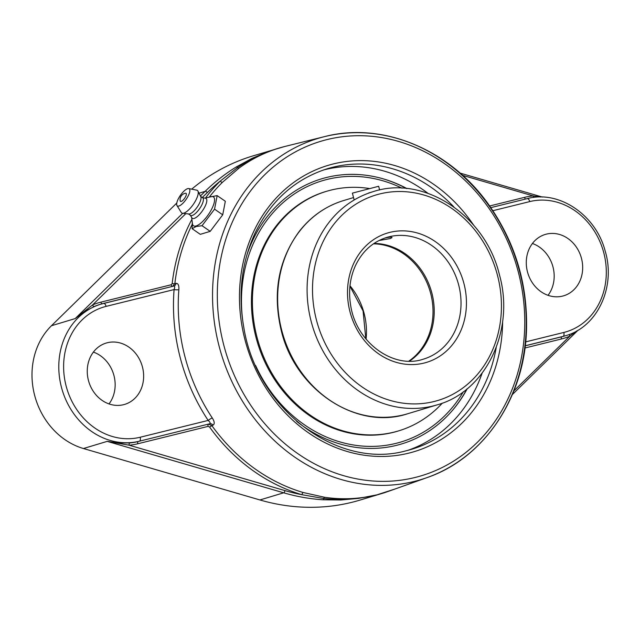 <?xml version="1.0" encoding="UTF-8"?>
<svg xmlns="http://www.w3.org/2000/svg" width="640" height="640" viewBox="0 0 640 640"><rect width="100%" height="100%" fill="white"/><g stroke="black" fill="none" stroke-linecap="round" stroke-linejoin="round"><path stroke-width="0.96" d="M369.112 188.48A125.088 108.656 73.2 0 0 326.424 191.344L325.456 191.632A125.088 108.656 73.2 0 0 292.024 209.608A125.088 108.656 73.2 0 0 265.384 363.096A125.088 108.656 73.2 0 0 397.648 431.168L398.616 430.872A125.088 108.656 73.2 0 0 432.056 412.904A125.088 108.656 73.2 0 0 442.336 403.128M326.424 191.344A125.088 108.656 73.2 0 0 292.984 209.32A125.088 108.656 73.2 0 0 266.344 362.808A125.088 108.656 73.2 0 0 398.616 430.872M374.008 243.456A63.56 55.208 -106.8 0 1 431.88 293.104A63.56 55.208 -106.8 0 1 409.472 361.152M384.752 238.072L385.048 238C389.36 237.072 391.688 236.936 392.024 237.584L390.424 238.528L378.992 240.536M243.368 324.984A136.432 118.512 -106.8 0 1 327.176 179.408A136.432 118.512 -106.8 0 1 402 188.184M463.352 391.744A136.432 118.512 -106.8 0 1 255.56 365.424M452.864 409.904A139.016 120.752 73.2 0 0 466.904 388.992M406.48 188.52A139.016 120.752 73.2 0 0 383.224 178.848M379.624 189.992L378.656 186.28L352.384 193.128L354.168 199.984M209.264 197.12A180.12 156.464 -106.8 0 1 222.424 182.312L238.944 168.176C252.904 157.968 268.216 150.736 284.872 146.472L285.696 146.264L284.872 146.472C267.912 150.792 252.136 157.832 237.568 167.592L220.28 181.056A182.128 158.2 73.2 0 0 205.44 198.04M284.12 146.664L252.864 155.936A224.496 195.008 73.2 0 0 191.696 189.152M277.336 148.56L268.256 151.568L251.912 158.416L236.264 166.952A224.496 195.008 73.2 0 0 205.144 191.344A2 0.904 45.6 0 1 207.304 192.592A222.496 193.272 -106.8 0 1 220.28 181.056A2 0.904 45.4 0 0 222.424 182.312M94.272 306.496A2 0.984 67 0 1 92.592 304.92L75.2 318.576L84.488 311.648L94.272 306.496A71.184 61.832 -106.8 0 1 99.76 304.512L100.92 304.16A71.184 61.832 73.2 0 0 61.416 387.176A71.184 61.832 73.2 0 0 139.4 441.192L209.744 423.792A3.56 3.04 -106.6 0 1 212.976 425.168C214.824 424.056 214.592 421.656 212.28 417.968A179.888 156.256 -106.8 0 1 178.856 289.648C179.088 285.36 178.152 283.256 176.032 283.336L174.84 283.696A180.12 156.464 -106.8 0 1 192.072 224.616M191.896 219.336A182.128 158.2 73.2 0 0 172.168 283.568L171.2 284.76A2 0.992 -103.9 0 0 172.376 286.416M172.648 286.408L174.84 283.696A2 0.44 -173.3 0 1 172.168 283.568M540.792 197.032L533.2 195.928A2 0.976 -94.8 0 0 533.832 197.432M238.944 168.176A2 1.016 -126.3 0 1 237.568 167.592A2 0.968 -121.7 0 0 236.264 166.952M176.792 203.016L51.456 325.736A71.184 61.832 73.2 0 0 34.616 395.248A71.184 61.832 73.2 0 0 83.44 448.528L259.928 499.96A224.496 195.008 73.2 0 0 360.088 500.064L384.56 492.688L398.56 487.752M376.584 494.872L375.68 495.088L376.584 494.872M285.696 146.264L324.496 136.64C383.056 121.304 450.816 149.88 489.616 205.944C515.712 243.712 527.992 285.504 526.456 331.312C524.136 398.44 483.664 458.256 427.16 477.56L427.16 477.56A178.192 154.784 73.2 0 0 517.616 264.416A178.192 154.784 73.2 0 0 324.496 136.64A178.192 154.784 73.2 0 0 324.416 136.656A178.192 154.784 73.2 0 0 219.12 346.256A178.192 154.784 73.2 0 0 414.312 481.432A178.192 154.784 73.2 0 0 427.16 477.56L389.696 490.912L377.456 494.648A2 1.072 -104.1 0 0 377.456 494.648L384.56 492.688M259.928 499.96L283.672 492.808A224.496 195.008 73.2 0 0 322.96 499.776L340.888 499.992L358.592 498.376L375.664 495.096A2 0.904 76.3 0 1 375.664 495.096C358.944 499.072 341.944 499.8 324.672 497.288L303.224 492.52A180.12 156.464 -106.8 0 1 211.784 425.528L208.528 424.152A2 0.992 -103.9 0 0 208.088 426.376L209.52 426.976A182.128 158.2 73.2 0 0 301.976 494.712A2 0.864 106.4 0 1 303.224 492.52M322.96 499.776A2 0.944 -86.3 0 0 323.768 498.52C341.352 500.336 358.656 499.192 375.68 495.088L375.68 495.088M569.648 334.304A2 0.984 -113 0 0 569.744 336.2L576.992 330.808M377.456 494.648L394.92 489.056M129.808 442.928L118.704 443.016L107.184 441.368L129.128 445.192A2 0.976 85.2 0 1 129.808 442.928A71.184 61.832 -106.8 0 0 138.24 441.544A2 0.992 -103.9 0 0 137.8 443.768L208.088 426.376M83.44 448.528L107.184 441.368L283.672 492.808A2 0.864 -73.8 0 0 284.936 490.6A222.496 193.272 -106.8 0 0 301.976 494.712L323.768 498.52A2 0.984 -81.6 0 1 324.672 497.288M209.52 426.976L212.976 425.168M581.496 258.432A32.032 27.824 -106.8 0 1 563.72 295.784A32.032 27.824 -106.8 0 1 527.456 271.8A32.032 27.824 -106.8 0 1 545.232 234.448A32.032 27.824 -106.8 0 1 581.496 258.432M178.856 289.648A3.56 0.72 -175.5 0 1 174.088 289.568A183.448 159.352 73.2 0 0 208.168 420.424L140.192 437.24A67.632 58.744 -106.8 0 1 66.104 385.92A67.632 58.744 -106.8 0 1 106.104 306.384L174.088 289.568C174.928 287.2 174.856 286.024 173.864 286.048L173.912 286.032A3.56 3.04 73.4 0 0 173.984 286.016A3.56 3.04 73.4 0 0 176.032 283.336M140.192 437.24A3.56 1.76 76.1 0 1 139.4 441.192L209.744 423.792C210.6 423.248 210.072 422.128 208.168 420.424A3.56 0.576 146.5 0 1 212.28 417.968M142.464 367.032A32.032 27.824 -106.8 0 1 124.696 404.384A32.032 27.824 -106.8 0 1 88.432 380.4A32.032 27.824 -106.8 0 1 106.208 343.048A32.032 27.824 -106.8 0 1 142.464 367.032M406.92 188.56A138.464 120.272 73.2 0 0 385.496 179.528A138.464 120.272 73.2 0 0 326.656 177.44A138.464 120.272 73.2 0 0 246.672 255.68M296.592 421.32A138.464 120.272 73.2 0 0 454.376 408.08A138.464 120.272 73.2 0 0 467.248 388.712M407.88 450.336A146.472 127.232 73.2 0 0 482.128 373.16M427.92 193.296A146.472 127.232 73.2 0 0 324.64 169.688A146.472 127.232 73.2 0 0 323.352 170.016M548.04 295.32A32.032 27.824 73.2 0 0 532.424 243.488M109.016 403.928A32.032 27.824 73.2 0 0 93.392 352.096M217.16 195.608L225.336 201.272L222.72 214.824L210.2 231.36L202.032 225.704L214.552 209.16L217.16 195.608L209.68 197.024M222.72 214.824L214.552 209.16M210.2 231.36L200.288 234.344L192.12 228.688L196.112 226.528L202.032 225.704M192.28 222.368L192.12 228.688M210.824 196.76A17.544 5.872 124.7 0 1 211.152 196.672A17.544 5.872 124.7 0 1 211.664 209.136A17.544 5.872 124.7 0 1 196.152 225.944A17.544 5.872 124.7 0 1 192.44 223.688L191.664 217.456M185.504 193.232A4.896 1.64 124.7 0 1 184.616 198.28A4.896 1.64 124.7 0 1 180.2 200.88A6.48 6.48 0 0 1 185.504 193.232M202.52 197.688L205.496 198.216A12.08 4.048 124.7 0 1 204.272 207.896A12.08 4.048 124.7 0 1 194.144 218.432A12.08 4.048 124.7 0 1 191.896 217.848L190.352 215.24M200.64 196.392L202.744 197.84A10.68 3.576 124.7 0 1 200.744 206.88A10.68 3.576 124.7 0 1 192.192 215.504A10.68 3.576 124.7 0 1 190.584 215.4L188.48 213.944M188.744 188.568L196.768 190.168A13.728 4.592 124.7 0 1 197.936 191.072L200.8 196.704A10.68 3.576 124.7 0 1 197.888 206.048A10.68 3.576 124.7 0 1 189.832 213.864A10.68 3.576 124.7 0 1 188.832 213.984L182.552 213.28A13.728 4.592 124.7 0 1 181.296 212.504L176.976 205.552A10.44 3.496 124.7 0 1 179.664 196.456A10.44 3.496 124.7 0 1 187.64 188.664A10.44 3.496 124.7 0 1 188.744 188.568A10.44 3.496 124.7 0 1 187.632 196.968A10.44 3.496 124.7 0 1 178.904 206.032A10.44 3.496 124.7 0 1 176.976 205.552M197.936 191.072A13.728 4.592 124.7 0 1 194.184 203.072A13.728 4.592 124.7 0 1 183.832 213.128A13.728 4.592 124.7 0 1 182.552 213.28M284.872 146.472L277.456 148.528M458.688 285.024A63.56 55.208 -106.8 0 1 423.416 359.144C393.4 369.504 356.056 342.416 350.664 305.376C348.336 291.232 349.896 278.064 355.344 265.864C362.224 251.368 372.688 241.888 386.736 237.424A63.56 55.208 -106.8 0 1 458.688 285.024M463.96 283.616A67.568 58.688 73.2 0 0 363.736 248.152A67.568 58.688 73.2 0 0 393.224 361.368A67.568 58.688 73.2 0 0 463.96 283.616M497.48 275.32A107.304 93.208 -106.8 0 1 434.016 401.528A107.304 93.208 -106.8 0 1 316.464 320.104A107.304 93.208 -106.8 0 1 379.928 193.896A107.304 93.208 -106.8 0 1 497.48 275.32M281.752 330.384A111.304 96.688 -106.8 0 1 343.512 200.584C325.952 206 311.256 216.2 299.424 231.176C278.408 259.752 272.352 292.88 281.248 330.552C295.2 389.976 356.744 430.8 407.752 413.728A111.304 96.688 -106.8 0 1 281.752 330.384M368.52 193.048L372.952 191.712A111.304 96.688 73.2 0 0 311.192 321.512A111.304 96.688 73.2 0 0 437.192 404.856L407.752 413.728M373.464 243.824A63.56 55.208 -106.8 0 1 429.928 290.792A63.56 55.208 -106.8 0 1 408.816 361.144M366.08 339.168A63.56 55.208 73.2 0 0 349.984 285.76M199.016 193.192L205.144 191.344L200.424 195.96M171.2 284.76L100.904 302.144A2 0.992 -103.9 0 0 102.128 303.808M100.904 302.144A73.192 63.576 73.2 0 0 92.592 304.92L185.808 213.648M525.712 199.008A2 0.992 76.1 0 1 524.536 197.352L489.648 205.984M462.592 175.344L533.2 195.928A73.192 63.576 73.2 0 0 524.536 197.352M202.272 197.52L207.304 192.592M182.72 213.304L75.2 318.576L51.456 325.736M524.976 347.992L561.424 338.976A2 0.992 76.1 0 1 561.864 336.752L525.256 345.808M525.264 345.744L563.032 336.4A71.184 61.832 73.2 0 0 565.632 335.688L564.472 336.04A71.184 61.832 -106.8 0 1 561.864 336.752L563.032 336.4A3.56 1.76 -103.9 0 0 563.816 332.448L525.688 341.88M561.424 338.976A73.192 63.576 73.2 0 0 569.744 336.2L513.84 390.928M284.936 490.6L129.128 445.192A73.192 63.576 73.2 0 0 137.8 443.768M327.04 139.584A174.632 151.688 -106.8 0 1 520.616 361.456A174.632 151.688 -106.8 0 1 265.496 424.568A174.632 151.688 -106.8 0 1 327.04 139.584M473.632 225.144A149.472 129.84 73.2 0 0 302.504 176.64A149.472 129.84 73.2 0 0 250.856 358.048A149.472 129.84 73.2 0 0 408.72 453.152A149.472 129.84 73.2 0 0 502.632 321.36M492.88 210.704L529.736 201.592A67.632 58.744 -106.8 0 1 603.816 252.904A67.632 58.744 -106.8 0 1 563.816 332.448M173.864 286.048L103.608 303.424M106.104 306.384A3.56 1.76 -103.9 0 0 103.568 303.432A3.56 1.76 -103.9 0 0 103.52 303.448A71.184 61.832 73.2 0 0 100.92 304.16L173.984 286.016M565.632 335.688C597.496 327.016 616.064 286.712 605.168 251.016C595.872 214.896 559 189.856 527.192 198.64L490.808 207.64L527.152 198.656A3.56 1.76 76.1 0 1 527.192 198.64A3.56 1.76 76.1 0 1 529.736 201.592M496.216 347.52A146.472 127.232 -106.8 0 1 411.896 449.208L406.576 450.664C337.904 470.184 256.96 409.392 243.864 327.792C237.864 293.992 241.568 262.496 254.96 233.32C270.96 200.528 295.096 178.992 327.36 168.728A146.472 127.232 -106.8 0 1 453.832 206.888M411.896 449.208A146.472 127.232 -106.8 0 1 406.536 450.68M353.536 197.568L343.512 200.584M372.952 191.712C423.96 174.648 485.504 215.464 499.456 274.888C515.144 330.216 486.088 391.528 437.192 404.856M365.824 338.864L363.072 310.944L349.944 286.152M460.056 173.088L542.336 197.064M578.144 330.128L512.36 394.544M398.6 487.736L384.656 492.656M205.048 198.136L211.152 196.672"/></g></svg>
